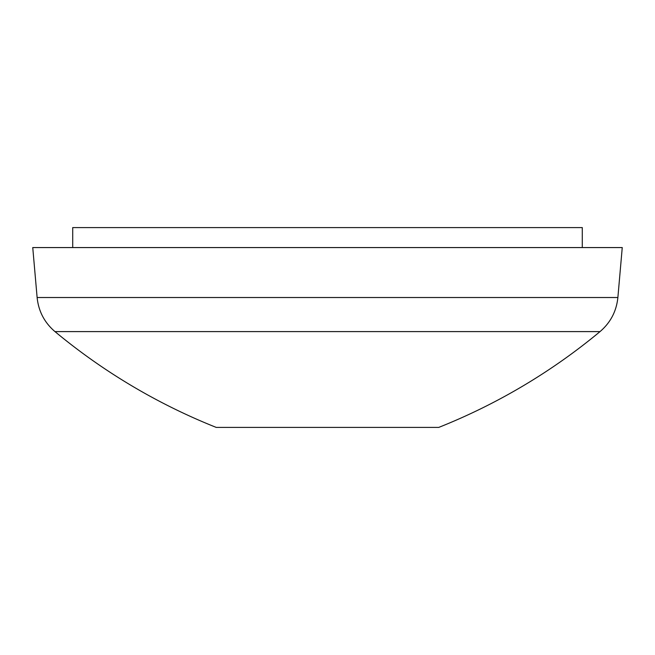 <?xml version="1.0" encoding="UTF-8"?>
<svg xmlns="http://www.w3.org/2000/svg" width="655" height="655" viewBox="0 0 655 655"><rect width="100%" height="100%" fill="white"/><g stroke="black" fill="none" stroke-linecap="round" stroke-linejoin="round"><path stroke-width="0.98" d="M600.037 331.594A599.489 599.489 0 0 1 438.744 427.412L216.256 427.412A599.489 599.489 0 0 1 54.963 331.594L600.037 331.594C610.525 322.612 616.47 311.256 617.878 297.517L622.25 247.565L32.75 247.565L37.122 297.517L617.878 297.517M582.287 247.565L582.287 227.588L72.713 227.588L72.713 247.565M54.963 331.594C44.474 322.612 38.53 311.256 37.122 297.517"/></g></svg>
